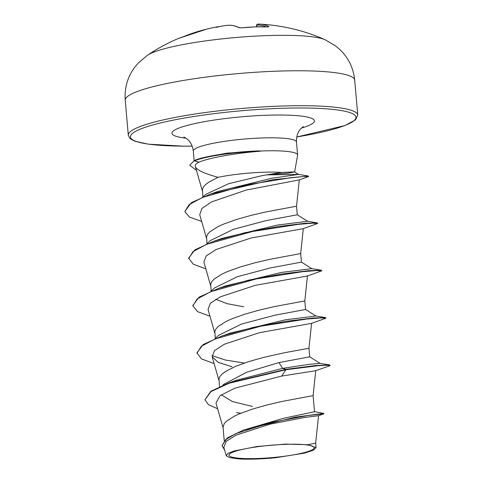 <?xml version="1.0" encoding="UTF-8"?>
<svg xmlns="http://www.w3.org/2000/svg" width="483" height="483" viewBox="0 0 483 483"><rect width="100%" height="100%" fill="white"/><g stroke="black" fill="none" stroke-linecap="round" stroke-linejoin="round"><path stroke-width="0.72" d="M218.974 26.722L218.636 26.625A135.083 23.099 36.4 0 0 218.437 26.656A184.277 184.277 0 0 0 206.724 29.107A183.938 172.703 66.2 0 0 183.612 36.599L181.21 37.493A183.154 64.71 -119.7 0 0 178.42 38.477A184.277 184.277 0 0 0 147.448 55.249L147.448 55.249A92.138 13.349 175 0 1 265.342 35.664A92.138 13.349 175 0 1 325.023 39.715L325.023 39.715A184.277 184.277 0 0 0 260.228 24.15L257.566 24.186A0.99 0.936 85.3 0 0 256.714 25.182L256.539 25.231C257.095 24.228 257.433 23.884 257.566 24.186L257.566 24.186A0.99 0.936 85.3 0 1 257.687 24.186A183.938 58.588 89.4 0 1 260.228 24.15A183.938 58.588 89.4 0 1 268.916 26.65L267.691 26.903A183.154 165.621 131.7 0 0 254.722 26.891A183.154 165.621 131.7 0 0 241.687 27.875L241.566 27.887M241.687 27.875L239.17 27.76A0.99 0.918 -63.6 0 1 239.646 27.827L241.621 27.857C239.779 27.936 239.779 27.936 241.621 27.857L254.662 26.879L267.636 26.885A0.99 0.338 -87.8 0 1 267.691 26.903M239.17 27.76A183.938 59.983 -93.7 0 0 227.535 25.315L224.619 25.684A0.99 0.32 -98.1 0 0 224.613 25.684L224.613 25.684A184.132 173.916 76.2 0 0 223.683 25.822L225.12 25.611M218.437 26.656A135.083 23.099 36.4 0 0 216.245 27.38A135.083 59.657 -48.6 0 1 223.683 25.822M284.946 444.372A42.764 6.194 -5 0 1 290.567 444.227A42.764 6.194 -5 0 1 310.974 450.416A42.764 6.194 -5 0 1 258.206 458.476A42.764 6.194 -5 0 1 229.117 455.584A42.764 6.194 -5 0 1 251.625 447.638A42.764 6.194 -5 0 1 284.946 444.372M294.63 171.912L297.606 155.291A51.784 7.505 175 0 0 297.619 154.995A51.784 7.505 175 0 0 262.227 150.968A51.784 7.505 175 0 0 259.733 151.07L257.33 151.487C233.971 153.359 208.185 158.128 199.105 162.149C195.899 163.544 194.667 165.065 195.41 166.72C196.744 170.004 204.309 173.542 218.099 177.321A46.235 6.702 175 0 1 262.275 172.292A46.235 6.702 175 0 1 281.649 172.455L294.564 171.876M260.259 151.251A51.349 7.438 175 0 0 257.421 151.348A51.349 7.438 175 0 0 194.317 160.911L199.105 162.149M294.606 171.954L287.814 173.21L269.677 174.52M224.215 440.556L223.061 427.37L224.178 423.724L226.455 421.218L234.382 416.159L239.816 413.677L252.844 408.974L267.552 404.814L282.32 401.379L313.105 395.631L314.518 411.776L283.793 418.2L243.329 430.124L227.3 437.918L222.023 445.531L224.625 450.09M222.729 385.241L223.726 384.323L246.59 372.29L278.926 362.582L309.712 356.834L308.963 348.279L285.067 352.614L263.41 357.456L248.703 361.616L235.668 366.319L225.748 371.33L222.313 373.86L220.031 376.366L218.974 378.811L219.493 386.611M215.062 338.571L218.666 335.287L241.542 324.051L274.785 315.224L305.57 309.482L304.821 300.921L274.036 306.669L259.268 310.104L244.561 314.264L231.526 318.967L226.098 321.449L218.171 326.508L215.889 329.008L214.832 331.453L215.273 338.372M210.92 291.213L214.524 287.934L237.388 276.699L270.637 267.872L301.422 262.124L300.674 253.569L269.888 259.311L255.127 262.746L240.419 266.906L227.384 271.609L221.957 274.09L214.023 279.15L211.747 281.655L210.691 284.101L211.131 291.02M206.772 243.855L210.383 240.576L233.235 229.347L266.495 220.514L297.28 214.772L296.532 206.211L265.747 211.959L250.985 215.394L236.272 219.554L223.243 224.257L217.809 226.738L209.882 231.792L207.605 234.297L206.549 236.742L206.99 243.661M252.518 406.438L232.48 401.578L221.25 394.81M243.8 306.79L227.149 303.686L215.702 299.279M203.065 196.81L205.812 194.323L228.634 183.703L262.559 175.534L281.649 172.455M202.896 196.877L202.401 189.384L203.464 186.945L205.74 184.44L209.175 181.904L218.099 177.321M314.216 411.643L323.809 413.388L323.839 413.816L318.545 415.694L304.224 417.541L269.707 424.231L235.825 435.231L226.159 441.42L223.846 447.367L226.225 455.662L229.594 457.624L238.022 458.85A45.982 6.665 -5 0 0 275.419 457.757L304.519 453.108L313.171 450.301L316.057 447.663L307.913 444.704L285.338 444.094L256.853 446.527L234.086 450.983L227.94 453.416L226.225 455.662M307.913 444.704L315.659 443.104L316.057 447.663M278.926 362.582L282.633 368.372L236.441 380.218L228.948 382.898L210.848 391.26L204.925 399.767L208.433 404.663L217.634 408.751M204.925 399.767L210.962 391.598L229.268 383.188L285.954 369.736L285.924 369.344L315.538 365.54L329.629 364.931L320.072 363.367L309.126 364.339L282.633 368.372L285.924 369.344L228.948 382.898M323.809 413.388L294.986 417.191L243.329 430.124M236.416 412.633L240.932 413.219M323.87 413.798L308.057 415.519L271.126 422.438L235.662 433.674L225.307 439.916L222.059 445.924M281.674 376.082L315.725 370.715L329.702 365.776L330.124 365.516L326.955 365.226L317.868 365.734L285.954 369.736L281.674 376.082L235.022 388.133L220.037 395.692L215.986 403.009L223.218 428.216M299.261 179.899L246.348 190.03L211.669 201.852L201.972 208.378L199.721 214.639L206.646 238.795M300.674 253.569L303.3 228.646L251.112 237.986L216.082 249.512L206.217 255.924L203.88 262.058L210.787 286.147M304.821 300.927L307.442 275.998L255.278 285.338L220.224 296.87L210.353 303.282L208.022 309.41L214.935 333.505M308.963 348.279L311.583 323.356L259.377 332.702L224.36 344.228L214.494 350.634L212.164 356.768L218.256 362.389L232.051 366.736M259.733 151.07L226.998 153.129L201.924 157.923L198.145 159.112A51.349 7.438 175 0 0 194.287 160.513L189.759 165.264L194.287 160.513M244.368 363.041L225.289 360.034L211.989 355.597M214.108 363.548L201.628 358.984L196.895 352.916L203.24 344.5L222.21 335.902L229.896 333.216L285.586 319.782L315.924 316.015L325.488 317.579L325.983 318.158L311.583 323.356M209.966 316.19L197.487 311.626L192.753 305.558L199.093 297.142L218.068 288.55L225.754 285.858L281.438 272.424L311.783 268.657L321.34 270.22L321.835 270.8L307.436 276.004M205.824 268.838L193.345 264.267L188.605 258.2L194.951 249.789L213.921 241.192L221.612 238.499L277.296 225.072L307.641 221.305L317.198 222.868L317.693 223.448L303.294 228.646M201.683 221.48L189.481 217.078L184.82 211.602L191.274 202.697L210.419 194.075L218.189 191.371L271.826 178.251L298.597 174.399L266.085 174.894M329.629 364.931L330.124 365.516M222.21 335.902L253.237 327.408L286.467 321.255L312.942 318.043L325.488 317.579M218.068 288.55L249.095 280.049L282.326 273.903L308.794 270.691L321.34 270.22M213.921 241.192L244.947 232.697L278.184 226.545L304.652 223.333L317.198 222.868M210.419 194.075L272.871 179.724L308.359 176.017L308.432 176.603L299.261 179.905M196.925 353.308L201.345 346.275L215.026 338.994L260.627 326.23L306.711 319.04L320.929 317.917L325.983 318.158M192.783 305.95L197.197 298.923L210.884 291.635L256.485 278.878L302.569 271.688L316.788 270.565L321.835 270.8M188.642 258.598L193.055 251.565L206.742 244.277L252.343 231.52L298.428 224.329L312.646 223.206L317.693 223.448M184.82 211.602L189.185 204.611L202.619 197.402L246.759 184.856L290.591 177.714L303.922 176.482L308.601 176.494M196.472 170.414L189.759 165.264M259.721 150.877A51.349 7.438 175 0 0 198.145 159.112M268.916 26.65A0.99 0.924 117.6 0 0 268.234 26.885M227.535 25.315A0.99 0.936 -94.6 0 1 227.578 25.309L227.076 25.364M354.703 80.142A115.171 16.688 175 0 0 275.98 71.194A115.171 16.688 175 0 0 125.236 100.216L128.297 135.162A115.171 16.688 -5 0 1 279.041 106.133A115.171 16.688 -5 0 1 357.764 115.087L354.703 80.142C353.465 68.109 348.551 57.942 339.972 49.634L335.486 45.831L325.023 39.715M192.186 146.12A113.197 16.404 -5 0 1 139.08 129.661A113.197 16.404 -5 0 1 278.594 108.409A113.197 16.404 -5 0 1 355.542 116.005A113.197 16.404 -5 0 1 296.749 136.973M194.148 160.573L193.315 151.046A51.784 7.505 -5 0 1 261.092 137.993A51.784 7.505 -5 0 1 296.484 142.02C296.266 136.653 297.637 132.288 300.613 128.931L303.366 126.528M186.052 138.18A71.526 10.366 -5 0 1 185.406 125.936A71.526 10.366 -5 0 1 265.565 115.28A71.526 10.366 -5 0 1 301.41 128.086M266.218 26.837A182.954 58.274 -90.6 0 0 256.714 25.182L256.769 26.813M296.743 137.003L344.898 125.58L355.56 119.802L357.764 115.087M193.315 151.046C192.602 145.721 190.495 141.664 186.981 138.875L183.854 136.985M195.482 166.943L195.331 166.52M297.619 154.995L296.484 142.02M318.551 415.694L315.659 443.11M299.303 179.875L296.532 206.217M212.164 356.768L219.077 380.858M315.731 370.709L313.105 395.637M202.504 191.437L195.416 166.738M294.564 171.87L298.597 174.399L308.359 176.017M309.694 356.816L320.108 363.379M315.96 316.027L305.552 309.458M311.819 268.669L301.41 262.106M307.677 221.311L297.262 214.748M192.192 146.15L183.612 146.18L148.221 144.151L135.192 141.29L131.122 139.315L129.752 138.174L128.297 135.162M147.448 55.249L138.204 63.092L134.449 67.614C127.44 77.286 124.373 88.154 125.236 100.216M256.594 26.819L256.539 25.231M268.409 26.903L267.636 26.885M239.671 27.839C235.529 25.816 231.502 24.971 227.578 25.309M178.42 38.477L206.724 29.107"/></g></svg>
